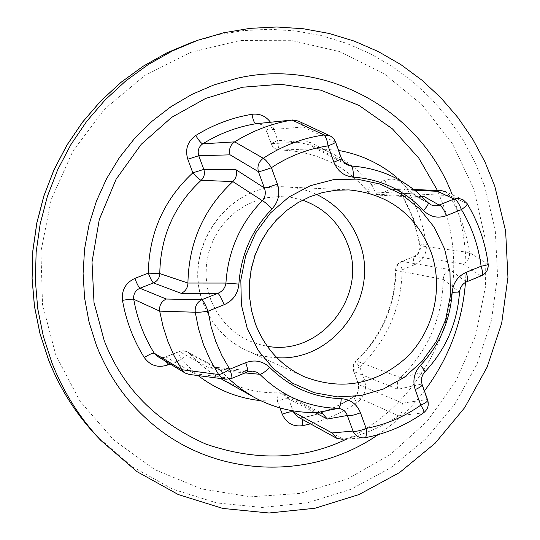 <?xml version="1.0" encoding="UTF-8"?>
<svg xmlns="http://www.w3.org/2000/svg" width="540" height="540" viewBox="0 0 540 540"><rect width="100%" height="100%" fill="white"/><g stroke="black" fill="none" stroke-linecap="round" stroke-linejoin="round"><path stroke-width="0.41" stroke-dasharray="2.7 2.03" d="M346.592 439.108C387.342 420.019 418.311 387.153 439.499 340.531C457.103 292.849 458.379 247.759 443.333 205.261L437.468 190.478M465.48 282.393C467.384 254.853 463.86 228.089 454.916 202.088L452.189 194.731M414.815 190.337L390.852 189.317L394.45 188.71L396.954 189.182L399.742 190.762L401.841 193.253L449.658 195.581L456.59 209.048L462.22 223.094L466.54 237.634L469.51 252.565L420.363 245.794L413.546 218.619L401.841 193.253L401.369 193.077C401.146 192.254 402.914 190.593 406.681 188.102L413.498 201.231L419.054 214.954L423.32 229.163L426.256 243.716C427.086 253.503 423.232 260.503 414.686 264.722L402.199 269.791C401.288 308.063 387.153 340.45 359.788 366.95L364.466 379.87C367.126 389.219 364.588 396.887 356.852 402.874C342.515 412.439 327.051 419.425 310.453 423.846M229.102 379.154L220.657 370.481L190.073 353.983C198.828 363.818 208.879 371.925 220.212 378.304C238.842 388.577 258.701 393.437 279.788 392.877L317.642 412.472M429.536 203.985L417.002 192.119L396.799 177.404L413.188 193.867L368.003 191.666C344.885 164.916 315.59 151.045 280.118 150.053L318.411 148.669L338.6 150.444M400.505 377.615L356.481 360.997C381.989 336.312 395.165 306.133 396.009 270.452L443.232 279.403C442.246 318.06 428.004 350.798 400.505 377.615L424.622 372.006C421.436 375.651 420.417 379.681 421.578 384.102L427.093 399.566L402.421 403.124L358.601 384.601L353.882 371.601L397.919 389.273L421.578 384.102L422.125 384.527M378.142 434.653C395.888 422.604 411.311 408.038 424.413 390.953M247.421 371.952L231.235 378.385L194.38 373.667L165.983 356.954L179.368 351.533L209.263 367.949L247.043 371.885L252.605 371.129L214.076 367.153M462.915 263.986L480.816 275.791L465.973 281.894L449.975 269.615L401.976 261.441L414.545 256.358L462.915 263.986C467.701 261.725 469.894 257.918 469.51 252.565L487.998 264.067C485.177 242.291 478.17 222.082 466.965 203.452L462.949 199.651L445.75 191.794L449.658 195.581M303.224 126.961L335.219 142.088L340.976 158.24L309.002 141.689L271.235 143.654L266.315 130.079L303.224 126.961L301.253 123.458L298.141 120.987M398.554 415.807L398.527 415.827C381.605 427.181 363.251 434.99 343.447 439.263L303.689 417.643C322.049 413.762 339.073 406.607 354.767 396.171L398.554 415.807C402.719 412.493 404.008 408.267 402.421 403.124M398.527 415.827L423.455 412.796C405.668 425.378 386.168 433.694 364.959 437.751L343.447 439.263M449.678 195.608L467.114 203.58M443.232 279.403L459.358 292.066C459.844 287.26 462.051 283.871 465.973 281.894L466.567 281.86M428.004 202.622L413.154 193.826M318.411 148.669L343.359 161.838M245.086 372.911L220.698 370.521M364.595 437.812L343.42 439.27M209.263 367.949L214.07 367.193L217.89 368.314L220.657 370.481M397.919 389.273C396.509 384.878 397.359 381.004 400.464 377.649M424.879 371.885L424.622 372.006C445.621 349.576 457.198 322.927 459.358 292.066M189.277 374.436L194.38 373.667M443.232 279.349C443.556 274.738 445.797 271.492 449.975 269.615M424.433 196.763L420.275 197.384L415.213 195.676L413.188 193.867M318.357 148.669L312.781 146.86L310.5 144.592L309.002 141.689M313.679 147.427L346.511 164.599L342.846 161.413L341.226 158.807L340.976 158.24L341.415 158.342M473.749 188.757L484.846 237.074L485.487 286.713L475.706 335.414L455.963 380.977L427.1 421.322L390.373 454.538L347.389 478.994L300.078 493.391L250.641 496.827L201.467 488.902L155.054 469.76L113.852 440.134L80.143 401.369L55.883 355.367L42.525 304.533L40.925 251.593L51.239 199.476L72.92 151.052L104.713 108.979L144.794 75.499L190.897 52.292L240.462 40.426L290.858 40.284L339.491 51.617L383.981 73.616L422.253 104.976L452.601 144.011L473.749 188.757M302.576 200.131L291.209 197.37L279.511 196.519L267.779 197.606L256.325 200.61L245.45 205.47L235.433 212.058L226.55 220.219L219.031 229.73L213.077 240.347L208.859 251.795L206.476 263.763L205.997 275.94L207.441 288.009L210.749 299.639C221.535 325.627 240.368 341.165 267.253 346.248M276.878 357.703C266.389 357.264 256.338 354.875 246.726 350.527C226.456 340.936 212.105 325.418 203.675 303.986C180.88 249.169 228.893 181.906 286.281 186.948C296.811 187.475 306.841 189.938 316.373 194.339M96.701 436.043L132.206 466.668L172.766 489.2L216.675 502.916L262.143 507.445L307.422 502.814L350.804 489.375L390.751 467.762L425.864 438.899L454.95 403.893L477.043 364.041L491.413 320.76L497.563 275.582L495.268 230.074L484.549 185.848L474.889 162.054L462.726 139.462L448.193 118.321L431.426 98.908L412.607 81.466L391.932 66.218L369.644 53.366L345.978 43.105L321.219 35.593L295.663 30.942L269.622 29.261L243.419 30.591L217.391 34.965L191.882 42.343M348.887 189.898L335.59 190.249L322.421 192.55L309.636 196.769L297.5 202.824L286.274 210.6L276.183 219.942L267.442 230.675L260.233 242.568L254.718 255.38L251.006 268.846L249.169 282.69L249.257 296.615L251.255 310.345L255.123 323.588C264.641 348.023 280.854 365.661 303.77 376.508L246.726 350.527C226.368 340.902 211.957 325.337 203.486 303.838C180.657 248.974 228.859 181.859 286.281 186.948L348.887 189.898M279.923 407.902L277.459 401.254L260.658 400.653M198.146 375.597L180.974 359.573L170.12 363.98M272.916 126.9L277.796 140.393L270.952 143.6C272.666 147.656 275.717 149.81 280.098 150.053L280.118 150.053C275.886 149.81 272.923 147.677 271.235 143.654L266.031 130.046C261.461 121.858 255.528 123.761 256.358 123.674C261.07 123.505 264.384 125.638 266.315 130.079L272.916 126.9L270.493 122.236M420.275 197.417L373.91 194.886L370.899 193.982L367.598 191.518C344.554 164.855 315.387 151.031 280.098 150.053C278.694 149.472 277.925 146.252 277.796 140.393C315.92 141.52 347.382 156.458 372.175 185.207L384.818 180.245C393.937 177.424 401.227 180.05 406.681 188.102M314.874 412.533L288.569 398.837L293.004 410.839M384.818 180.245C386.903 185.672 388.915 188.703 390.852 189.317L378.169 194.319L422.105 196.641M426.256 243.716C422.105 244.519 419.971 245.147 419.877 245.606L420.363 245.794C420.782 250.715 418.844 254.239 414.545 256.358L401.564 261.468C397.784 263.203 395.786 266.146 395.564 270.29L402.199 269.791C400.633 265.066 400.424 262.291 401.564 261.468L401.976 261.441C398.23 263.189 396.245 266.193 396.009 270.452L395.564 270.29C394.706 306.045 381.517 336.272 355.995 360.963L356.481 360.997C353.518 364.041 352.654 367.578 353.882 371.601L358.601 384.601C359.937 389.3 358.661 393.161 354.767 396.171L354.26 396.117C338.587 406.539 321.597 413.687 303.298 417.555L297.52 416.732L303.298 417.555L302.42 419.432M288.569 398.837L284.202 393.869L279.504 392.803C278.249 393.221 277.567 396.043 277.459 401.254C282.906 399.121 286.605 398.311 288.569 398.837M364.466 379.87C360.187 381.74 358.108 383.211 358.223 384.284C359.208 389.927 357.885 393.876 354.26 396.117C353.714 396.745 354.577 398.999 356.852 402.874M423.664 412.742L423.455 412.796C427.66 409.3 428.875 404.892 427.093 399.566L427.646 400.012M217.904 368.287L186.941 351.668L183.364 350.784L179.132 351.486C178.598 352.073 179.213 354.767 180.974 359.573C185.463 355.637 188.501 353.774 190.073 353.983L186.408 351.445L182.297 350.845L179.132 351.486L164.133 357.494L160.954 357.575L157.383 356.306L161.426 357.588L165.753 356.9L166.57 361.84M353.518 371.297C353.41 370.264 355.502 368.813 359.788 366.95C356.927 363.555 355.664 361.557 355.995 360.963C353.106 363.906 352.276 367.349 353.518 371.297M226.085 379.235L231.593 378.459M413.748 189.5L394.45 188.71L398.311 189.898L401.018 192.51L413.06 218.423L419.877 245.606C420.181 250.83 418.264 254.428 414.126 256.385C412.945 257.222 413.134 260.003 414.686 264.722M481.424 275.751L480.816 275.791C485.885 273.503 488.282 269.595 487.998 264.067L488.18 264.209M378.169 194.319C376.265 193.685 374.267 190.647 372.175 185.207C368.699 188.474 367.173 190.579 367.598 191.518L369.684 193.374L372.222 194.549L374.429 194.927L378.169 194.319M335.644 142.169L332.897 138.017L329.515 135.635M153.023 424.494C127.568 403.178 108.662 376.758 96.302 345.229L88.985 322.076L84.523 298.06L83.005 273.571L84.476 249.001L88.931 224.748L96.289 201.211L106.441 178.76L119.219 157.768L134.413 138.55L151.774 121.426L171.011 106.643L191.801 94.426L213.82 84.956L236.709 78.347M220.603 378.52L220.212 378.304C238.761 388.53 258.525 393.363 279.504 392.803L284.202 393.869L322.481 413.573M415.199 195.696L429.57 204.012"/><path stroke-width="0.81" d="M437.468 190.478L418.757 158.038L392.459 128.898L359.026 105.415L320.74 90.16L280.571 84.267L242.541 87.224L205.565 98.462L171.632 117.369L141.244 144.288L116.107 179.233L99.272 219.557L92.016 262.062L94.001 302.468L104.233 340.666C122.276 387.538 156.168 422.017 205.909 444.116C256.669 461.491 303.568 459.817 346.592 439.108M452.189 194.731C420.782 110.822 326.416 57.301 236.709 78.347L213.881 84.935L191.916 94.385L171.16 106.569L151.949 121.325L134.608 138.429L119.414 157.619L106.623 178.605L96.451 201.049L89.066 224.6L84.591 248.866L83.093 273.469L84.591 298.006L89.053 322.083L96.39 345.323C108.776 376.886 127.656 403.272 153.023 424.494C216.479 478.17 311.762 480.742 378.142 434.653M52.022 363.049L43.349 336.346L37.753 308.691L35.343 280.463L36.153 252.065L40.19 223.891L47.392 196.344L57.659 169.81L70.848 144.673L86.751 121.271L105.145 99.927L125.753 80.933L148.27 64.53L172.382 50.922L197.741 40.277L223.654 32.778L250.088 28.35L276.696 27L303.143 28.721L329.09 33.453L354.22 41.101L378.236 51.536L400.856 64.598L421.828 80.102L440.917 97.828L457.92 117.558L472.662 139.036L484.988 161.993L494.775 186.165L505.629 231.093L507.944 277.317L501.687 323.21L487.1 367.173L464.67 407.66L435.152 443.239L399.526 472.581L358.985 494.566L314.948 508.255L268.988 513L222.818 508.43L178.234 494.532L137.039 471.656L100.967 440.552C79.853 418.136 63.538 392.303 52.022 363.049M181.811 369.691L174.218 356.036L167.954 341.624L163.087 326.612L159.665 311.101L133.731 299.275C137.14 318.715 143.971 336.69 154.231 353.201L181.832 369.725L218.592 374.49L210.296 360.106L203.58 344.817L198.544 328.793L195.251 312.235L159.671 311.135M293.004 410.839L293.402 411.919L332.066 432.959L353.005 431.048L347.328 415.476C349.799 416.138 354.179 415.233 360.457 412.749C356.879 404.048 350.487 399.357 341.28 398.682C340.841 404.487 339.802 407.727 338.175 408.402C342.725 408.82 345.776 411.176 347.328 415.476L327.362 419.04L314.874 412.533M422.125 384.527C420.849 379.458 421.747 375.26 424.818 371.945C425.237 371.27 423.752 369.11 420.37 365.465C414.139 372.62 412.418 380.666 415.213 389.59C420.019 387.464 422.327 385.776 422.125 384.527L427.646 400.012C427.869 401.308 425.574 403.022 420.782 405.162L415.213 389.59M424.879 371.885C445.817 349.508 457.36 322.934 459.506 292.16C460.161 287.172 462.51 283.736 466.567 281.86L466.567 281.86C468.038 280.901 467.903 277.729 466.162 272.342C457.826 276.19 453.168 282.845 452.176 292.302L459.358 292.066M428.004 202.622L428.065 202.669C428.774 203.857 427.235 206.456 423.441 210.472C430.103 216.972 437.738 218.7 446.357 215.649C443.941 209.345 441.524 205.808 439.108 205.038L436.361 205.767L433.532 205.679L430.826 204.768L428.139 202.743M346.579 164.626L343.332 161.804L341.415 158.342C341.368 158.909 338.857 160.171 333.875 162.142C337.541 171.167 344 176.168 353.268 177.154C353.464 171.221 352.796 167.522 351.27 166.064L346.518 164.585M187.927 283.041L225.936 283.068C228.035 250.958 240.158 223.493 262.305 200.678C264.647 201.845 267.901 204.579 272.072 208.879C278.579 201.65 280.341 193.374 277.358 184.046C270.911 186.476 266.571 187.772 264.357 187.927C266.099 192.672 265.417 196.925 262.305 200.678L232.848 181.589L201.13 180.32C174.231 205.362 160.447 236.446 159.773 273.584L187.927 283.041C188.71 242.669 203.675 208.865 232.808 181.622M224.107 304.749C233.003 300.733 237.931 293.848 238.896 284.094L225.936 283.068C225.221 287.989 222.507 291.411 217.809 293.348L181.238 293.341L153.455 282.926L139.934 288.252L166.232 299.032L201.818 299.727L217.809 293.348C219.47 294.469 221.569 298.269 224.107 304.749L208.049 311.189L211.106 326.612L215.784 341.55L222.028 355.813L229.743 369.225L245.666 362.698C254.745 359.404 262.771 360.976 269.73 367.416C289.771 387.302 313.619 397.724 341.28 398.682M327.362 419.04L322.481 413.573L317.588 412.472C294.827 413.14 273.382 407.923 253.253 396.826L240.678 388.739L229.102 379.154M338.6 150.444C360.389 154.339 379.789 163.323 396.799 177.404M424.413 390.953C448.612 358.789 462.301 322.603 465.48 282.393M333.875 162.142L328.057 145.874C307.793 148.851 288.913 156.121 271.418 167.69C268.13 162.635 265.424 159.496 263.291 158.274C282.082 145.888 302.353 138.112 324.095 134.96L292.052 120.056C271.694 123.471 252.558 130.741 234.664 141.858L263.291 158.274C258.694 161.717 257.067 166.178 258.417 171.653L230.107 154.838L198.761 155.736L203.81 169.405L235.96 169.709L264.357 187.927L258.417 171.653C260.618 171.436 264.951 170.114 271.418 167.69L277.358 184.046M422.105 196.641L424.433 196.763L439.108 205.038L454.106 199.051L437.528 191.302L414.815 190.337M329.515 135.635L298.141 120.987L292.052 120.056M234.664 141.858L234.63 141.872C230.162 145.145 228.65 149.465 230.107 154.838M343.359 161.838L351.27 166.064C376.009 167.731 397.919 176.418 417.002 192.119L428.065 202.669M317.588 412.472L338.175 408.402C307.908 407.41 281.786 396.036 259.801 374.301L245.086 372.911M332.066 432.959L336.67 438.257L342.819 439.378M252.605 371.129L256.527 372.101L259.801 374.301C262.15 373.916 265.464 371.621 269.73 367.416M231.593 378.459C232.328 377.784 231.714 374.706 229.743 369.225C224.721 372.566 221.009 374.321 218.592 374.49L221.846 377.75L226.085 379.235L231.593 378.459L247.421 371.952C248.211 371.264 247.624 368.172 245.666 362.698M181.832 369.725L185.213 373.073L189.277 374.436L226.085 379.235M166.232 299.032C161.298 301.482 159.104 305.505 159.665 311.101M187.927 283.102C187.724 287.908 185.497 291.323 181.238 293.341M445.75 191.794L441.518 190.647L437.528 191.302M235.96 169.709C237.242 174.258 236.21 178.22 232.848 181.589M267.253 346.248C320.483 356.468 368.32 295.623 347.895 244.843C339.491 222.899 324.385 207.995 302.576 200.131M316.373 194.339C336.893 204.323 351.196 220.138 359.303 241.778C380.774 295.927 334.422 361.861 276.878 357.703M96.701 436.043C75.89 413.944 59.819 388.503 48.472 359.707L39.94 333.45L34.432 306.261L32.056 278.519L32.846 250.607L36.808 222.925L43.882 195.851L53.98 169.769L66.947 145.051L82.6 122.04L100.69 101.054L120.974 82.364L143.154 66.224L166.907 52.826L191.882 42.343L166.928 52.819L143.195 66.204L121.034 82.343L100.757 101.027L82.667 122.013L67.021 145.024L54.054 169.749L43.956 195.838L36.868 222.925L32.906 250.628L32.11 278.552L34.486 306.315L39.987 333.511L48.526 359.782C59.859 388.557 75.917 413.978 96.701 436.043L100.967 440.552M431.123 252.295C416.084 214.603 388.672 193.806 348.887 189.898L335.759 190.242L322.724 192.51L310.041 196.675L297.965 202.682L286.76 210.418L276.656 219.753L267.874 230.492L260.624 242.426L255.062 255.305L251.309 268.853L249.46 282.771L249.534 296.771L251.539 310.547L255.4 323.804C264.965 348.26 281.09 365.823 303.77 376.508C341.672 391.149 376.022 384.73 406.809 357.244C433.829 330.601 443.684 288.07 431.123 252.295M247.32 328.772L241.38 304.871L240.82 280.058L245.687 255.636L255.724 232.888L270.398 213.003L288.913 197.012L310.291 185.72L333.41 179.665L357.062 179.105L380.065 184.025L401.261 194.103L419.627 208.804L434.288 227.353L444.562 248.819L449.995 272.147L450.34 296.21L445.595 319.856L435.996 341.948L421.99 361.436L404.224 377.365L383.549 388.942L360.936 395.57L337.493 396.88L314.375 392.742L292.741 383.306L273.713 369.002L258.296 350.521L247.32 328.772M360.457 412.749L366.147 428.402C385.952 424.643 404.163 416.894 420.782 405.162C423.421 409.475 424.379 412.007 423.664 412.742C427.835 409.401 429.165 405.155 427.646 400.012M420.37 365.465C439.601 344.945 450.205 320.558 452.176 292.302M466.162 272.342L481.106 266.22C478.46 245.869 471.899 227.003 461.423 209.608L446.357 215.649M423.441 210.472C404.365 190.256 380.977 179.152 353.268 177.154M272.072 208.879C251.883 229.723 240.827 254.792 238.896 284.094M310.453 423.846L302.785 425.655C293.173 426.958 286.335 423.164 282.285 414.281L279.923 407.902M260.658 400.653C237.661 398.135 216.824 389.786 198.146 375.597M170.12 363.98L167.67 364.973L166.57 361.84M270.493 122.236C265.761 116.026 259.598 113.38 251.998 114.298C232.018 117.605 213.253 124.679 195.716 135.513C187.549 141.46 184.903 149.371 187.785 159.226L192.827 172.834C163.863 199.746 149.02 233.179 148.311 273.132L134.845 278.417C125.591 282.839 121.466 290.149 122.486 300.355C126.117 320.976 133.38 340.038 144.275 357.534C150.228 365.641 158.024 368.125 167.67 364.973M292.086 120.049L255.791 123.748C236.952 126.9 219.267 133.596 202.736 143.829L234.63 141.872M336.67 438.257L297.52 416.732L293.402 411.919C291.425 411.352 287.726 412.142 282.285 414.281M364.595 437.812L364.979 437.744C366.397 437.157 366.788 434.038 366.147 428.402C359.876 430.886 355.495 431.771 353.005 431.048C355.394 435.996 359.262 438.251 364.595 437.812L364.959 437.751C386.262 433.688 405.824 425.351 423.664 412.742M302.42 419.432L302.785 425.655M185.213 373.073L157.383 356.306L154.231 353.201C152.705 352.91 149.391 354.355 144.275 357.534M122.486 300.355C128.439 299.302 132.185 298.944 133.731 299.275C133.225 294.151 135.29 290.48 139.934 288.252C138.746 287.293 137.045 284.02 134.845 278.417M481.424 275.751C486.277 273.416 488.531 269.568 488.18 264.209C488.12 264.749 485.757 265.424 481.106 266.22C482.827 271.6 482.936 274.779 481.424 275.751L466.567 281.86M195.251 312.235C197.829 312.464 202.095 312.113 208.049 311.189C205.504 304.695 203.425 300.875 201.818 299.727C196.911 302.272 194.724 306.437 195.251 312.235M153.455 282.926C157.457 281.104 159.563 277.992 159.773 273.584L148.311 273.132C150.505 278.721 152.219 281.988 153.455 282.926M462.949 199.651L458.608 198.396L454.106 199.051C456.57 199.8 459.007 203.317 461.423 209.608C465.608 206.631 467.512 204.62 467.114 203.58L462.949 199.651M201.13 180.32C204.235 177.248 205.126 173.61 203.81 169.405L192.827 172.834C196.803 177.329 199.571 179.827 201.13 180.32M187.785 159.226L198.761 155.736C197.316 150.788 198.639 146.819 202.736 143.829C201.251 143.39 198.909 140.616 195.716 135.513M251.998 114.298C253.085 120.143 254.347 123.296 255.791 123.748L292.7 119.968M335.644 142.169L333.882 138.983L331.196 136.532L330.143 135.925L324.095 134.96C325.822 136.316 327.139 139.955 328.057 145.874C333.052 143.917 335.583 142.681 335.644 142.169L341.415 158.342M197.741 40.277L191.882 42.343M253.253 396.826L220.603 378.52M247.421 371.952L252.679 371.122M413.748 189.5L441.518 190.64M488.18 264.209C485.359 242.426 478.332 222.217 467.114 203.58"/></g></svg>
